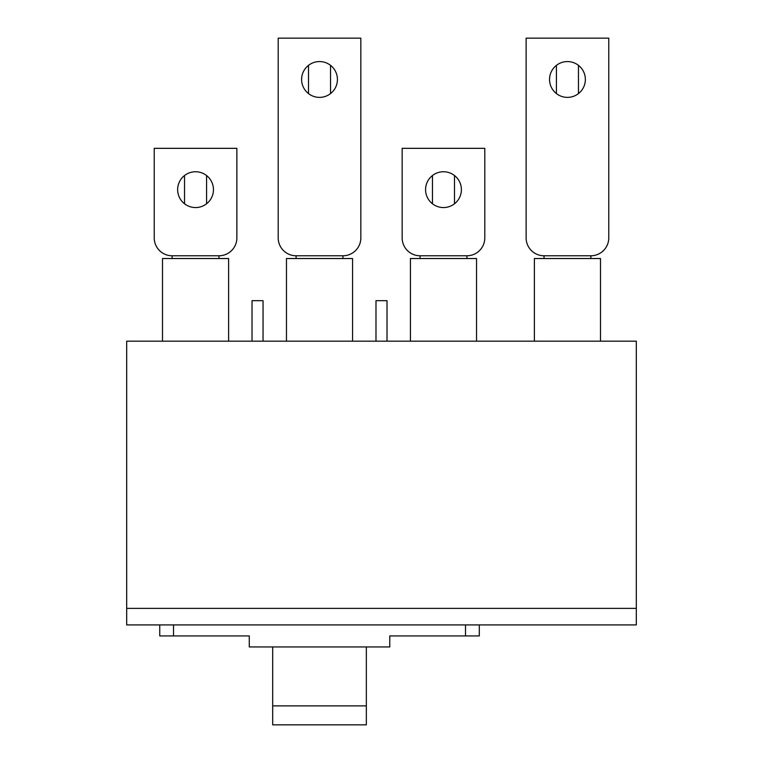 <?xml version="1.0" encoding="UTF-8"?>
<svg xmlns="http://www.w3.org/2000/svg" width="763" height="763" viewBox="0 0 763 763"><rect width="100%" height="100%" fill="white"/><g stroke="black" fill="none" stroke-linecap="round" stroke-linejoin="round"><path stroke-width="1.14" d="M375.987 341.175L375.987 300.679L387.013 300.679L387.013 341.175M252.028 341.175L252.028 300.679L263.044 300.679L263.044 341.175M636.313 608.388L636.313 341.175L126.687 341.175L126.687 624.916L636.313 624.916L636.313 608.388L126.687 608.388M479.298 624.916L479.298 635.932L389.769 635.932L389.769 646.948L249.272 646.948L249.272 635.932L159.744 635.932L159.744 624.916M366.345 646.948L366.345 724.85L272.687 724.85L272.687 705.889L366.345 705.889M272.687 646.948L272.687 705.889M228.614 341.175L228.614 258.533L162.5 258.533L162.5 341.175M195.557 207.565A17.902 17.902 0 0 0 213.459 189.663A17.902 17.902 0 0 0 195.557 171.751A17.902 17.902 0 0 0 177.645 189.663A17.902 17.902 0 0 0 195.557 207.565M172.142 255.777L218.971 255.777A17.902 17.902 0 0 0 236.873 237.865L236.873 148.337L154.231 148.337L154.231 237.865A17.902 17.902 0 0 0 172.142 255.777L172.142 258.533M218.971 255.777L218.971 258.533M352.573 341.175L352.573 258.533L286.459 258.533L286.459 341.175M319.516 97.378A17.902 17.902 0 0 0 337.427 79.476A17.902 17.902 0 0 0 319.516 61.565A17.902 17.902 0 0 0 301.614 79.476A17.902 17.902 0 0 0 319.516 97.378M296.101 255.777L342.93 255.777A17.902 17.902 0 0 0 360.842 237.865L360.842 38.15L278.199 38.15L278.199 237.865A17.902 17.902 0 0 0 296.101 255.777L296.101 258.533M342.93 255.777L342.93 258.533M476.541 341.175L476.541 258.533L410.427 258.533L410.427 341.175M443.484 207.565A17.902 17.902 0 0 0 461.386 189.663A17.902 17.902 0 0 0 443.484 171.751A17.902 17.902 0 0 0 425.573 189.663A17.902 17.902 0 0 0 443.484 207.565M420.07 255.777L466.899 255.777A17.902 17.902 0 0 0 484.801 237.865L484.801 148.337L402.158 148.337L402.158 237.865A17.902 17.902 0 0 0 420.07 255.777L420.07 258.533M466.899 255.777L466.899 258.533M600.5 341.175L600.5 258.533L534.386 258.533L534.386 341.175M567.443 97.378A17.902 17.902 0 0 0 585.355 79.476A17.902 17.902 0 0 0 567.443 61.565A17.902 17.902 0 0 0 549.541 79.476A17.902 17.902 0 0 0 567.443 97.378M544.029 255.777L590.858 255.777A17.902 17.902 0 0 0 608.769 237.865L608.769 38.15L526.127 38.15L526.127 237.865A17.902 17.902 0 0 0 544.029 255.777L544.029 258.533M590.858 255.777L590.858 258.533M184.532 175.547L184.532 203.778M206.573 175.547L206.573 203.778M308.5 65.36L308.5 93.582M330.541 65.36L330.541 93.582M432.459 175.547L432.459 203.778M454.5 175.547L454.5 203.778M556.427 65.36L556.427 93.582M578.468 65.36L578.468 93.582M465.516 635.932L465.516 624.916M173.516 635.932L173.516 624.916"/></g></svg>

